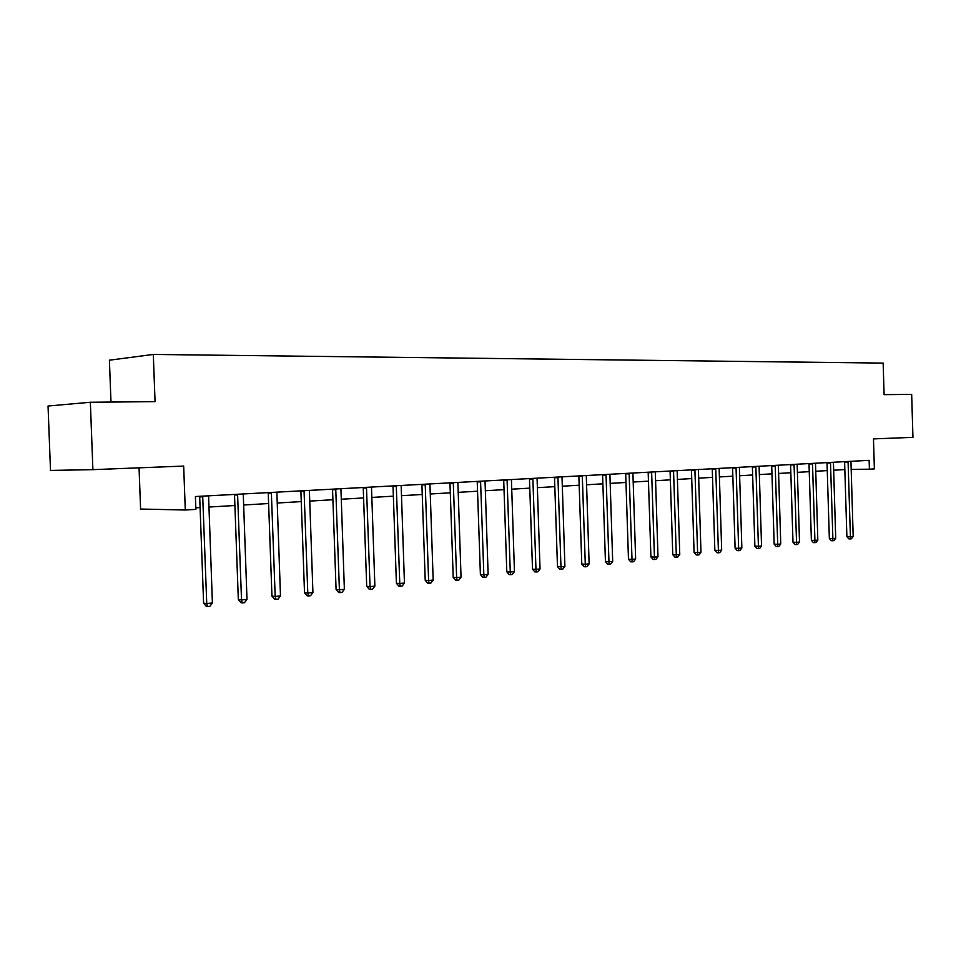 <?xml version="1.0" encoding="UTF-8"?>
<svg xmlns="http://www.w3.org/2000/svg" width="961" height="961" viewBox="0 0 961 961"><rect width="100%" height="100%" fill="white"/><g stroke="black" fill="none" stroke-linecap="round" stroke-linejoin="round"><path stroke-width="1.44" d="M90.358 402.251L155.057 401.638L153.304 354.441L883.147 363.102L884.096 394.647L911.665 394.382L912.95 437.351L873.465 438.901L874.378 468.896L869.405 469.196L869.128 460.343L195.407 496.525L195.888 509.39L185.293 510.015L183.671 466.073L92.893 469.653L50.501 470.434L48.05 406.035L90.358 402.251L92.893 469.653M139.057 467.827L140.594 509.042L185.293 510.015M110.983 402.058L109.41 360.195L153.304 354.441M851.146 469.388L869.405 469.196M195.828 507.816L200.092 507.564M208.885 507.048L234.904 505.51M243.565 505.005L268.612 503.528M277.14 503.023L301.261 501.594M309.67 501.101L332.914 499.732M341.191 499.24L363.594 497.93M371.763 497.438L393.361 496.164M401.422 495.696L422.251 494.471M430.192 494.002L450.301 492.813M458.145 492.356L477.557 491.203M485.281 490.747L504.032 489.642M511.66 489.197L529.775 488.128M537.307 487.683L554.821 486.65M562.245 486.218L579.171 485.221M586.51 484.788L602.883 483.815M610.139 483.395L625.971 482.458M633.131 482.038L648.459 481.137M655.522 480.716L670.358 479.839M677.349 479.431L691.716 478.578M698.611 478.182L712.533 477.353M719.357 476.956L732.835 476.163M739.574 475.767L752.643 474.986M759.298 474.602L771.971 473.857M778.554 473.461L790.831 472.74M797.354 472.356L809.258 471.659M815.697 471.274L827.253 470.59M833.619 470.217L844.839 469.557M848.131 462.001L844.611 462.049L846.881 536.634L850.413 536.731L848.07 461.472M853.188 536.442L851.362 538.797L850.257 538.917L850.413 536.731L853.188 536.442L850.941 461.316M850.257 538.917L848.851 538.869L846.881 536.634M830.556 462.95L827.025 462.998L829.343 538.448L832.875 538.556L830.484 462.421M835.71 538.256L833.872 540.635L832.731 540.755L832.875 538.556L835.71 538.256L833.427 462.265M832.731 540.755L831.325 540.719L829.343 538.448M812.562 463.923L809.018 463.971L811.384 540.31L814.916 540.418L812.489 463.382M817.823 540.118L815.961 542.521L814.796 542.641L814.916 540.418L817.823 540.118L815.505 463.226M814.796 542.641L813.39 542.605L811.384 540.31M794.134 464.92L790.591 464.968L792.993 542.208L796.537 542.328L794.062 464.379M799.504 542.016L797.63 544.455L796.441 544.575L796.537 542.328L799.504 542.016L797.149 464.211M796.441 544.575L795.023 544.527L792.993 542.208M775.263 465.941L771.719 465.989L774.17 544.154L777.701 544.286L775.191 465.388M780.752 543.962L778.854 546.425L777.629 546.557L777.701 544.286L780.752 543.962L778.35 465.22M777.629 546.557L776.212 546.509L774.17 544.154M755.935 466.986L752.391 467.034L754.878 546.16L758.421 546.28L755.851 466.433M761.544 545.956L759.622 548.455L758.373 548.587L758.421 546.28L761.544 545.956L759.094 466.253M758.373 548.587L756.956 548.527L754.878 546.16M736.114 468.055L732.582 468.103L735.105 548.202L738.649 548.335L736.042 467.49M741.856 547.998L739.91 550.533L738.625 550.665L738.649 548.335L741.856 547.998L739.369 467.31M738.625 550.665L737.207 550.605L735.105 548.202M715.813 469.148L712.269 469.196L714.852 550.293L718.396 550.437L715.729 468.584M721.675 550.1L719.705 552.659L718.396 552.791L718.396 550.437L721.675 550.1L719.14 468.403M718.396 552.791L716.978 552.731L714.852 550.293M694.983 470.277L691.452 470.313L694.082 552.443L697.614 552.599L694.899 469.701M700.977 552.251L698.995 554.833L697.65 554.977L697.614 552.599L700.977 552.251L698.395 469.509M697.65 554.977L696.232 554.917L694.082 552.443M673.625 471.431L670.093 471.467L672.772 554.653L676.304 554.809L673.541 470.854M679.763 554.449L677.745 557.068L676.364 557.212L676.304 554.809L679.763 554.449L677.133 470.662M676.364 557.212L674.946 557.152L672.772 554.653M651.702 472.62L648.182 472.656L650.909 556.912L654.441 557.08L651.618 472.031M657.985 556.707L655.943 559.362L654.525 559.518L654.441 557.08L657.985 556.707L655.306 471.827M654.525 559.518L653.12 559.446L650.909 556.912M629.215 473.833L625.695 473.869L628.47 559.242L632.002 559.41L629.119 473.232M635.641 559.026L633.575 561.717L632.122 561.873L632.002 559.41L635.641 559.026L632.903 473.028M632.122 561.873L630.704 561.801L628.47 559.242M606.115 475.082L602.595 475.106L605.442 561.62L608.962 561.801L606.019 474.482M612.686 561.416L610.607 564.143L609.106 564.299L608.962 561.801L612.686 561.416L609.899 474.266M609.106 564.299L607.7 564.227L605.442 561.62M582.39 476.368L578.882 476.392L581.789 564.071L585.285 564.251L582.294 475.755M589.129 563.855L587.015 566.618L585.477 566.786L585.285 564.251L589.129 563.855L586.282 475.539M585.477 566.786L584.072 566.702L581.789 564.071M558.005 477.689L554.521 477.701L557.476 566.582L560.972 566.786L557.921 477.064M564.912 566.377L562.774 569.176L561.2 569.344L560.972 566.786L564.912 566.377L562.005 476.836M561.2 569.344L559.795 569.26L557.476 566.582M532.947 479.034L529.475 479.058L532.502 569.176L535.974 569.38L532.85 478.41M540.034 568.96L537.86 571.795L536.238 571.963L535.974 569.38L540.034 568.96L537.067 478.182M536.238 571.963L534.845 571.879L532.502 569.176M507.18 480.428L503.72 480.452L506.807 571.831L510.279 572.047L507.084 479.791M514.447 571.615L512.249 574.486L510.579 574.666L510.279 572.047L514.447 571.615L511.42 479.563M510.579 574.666L509.198 574.582L506.807 571.831M480.68 481.869L477.233 481.881L480.392 574.57L483.839 574.786L480.572 481.209M488.128 574.342L485.906 577.261L484.188 577.441L483.839 574.786L488.128 574.342L485.029 480.968M484.188 577.441L482.806 577.357L480.392 574.57M453.4 483.335L449.976 483.347L453.208 577.381L456.631 577.609L453.292 482.674M461.04 577.153L458.793 580.12L457.028 580.3L456.631 577.609L461.04 577.153L457.88 482.434M457.028 580.3L455.658 580.204L453.208 577.381M425.315 484.861L421.915 484.861L425.218 580.276L428.618 580.516L425.206 484.188M433.171 580.048L430.876 583.051L429.062 583.243L428.618 580.516L433.171 580.048L429.927 483.936M429.062 583.243L427.705 583.147L425.218 580.276M396.388 486.422L393.025 486.422L396.4 583.255L399.776 583.519L396.28 485.737M404.449 583.027L402.142 586.078L400.269 586.282L399.776 583.519L404.449 583.027L401.145 485.485M400.269 586.282L398.911 586.174L396.4 583.255M366.585 488.032L363.246 488.032L366.706 586.33L370.045 586.606L366.477 487.347M374.874 586.102L372.52 589.201L370.598 589.405L370.045 586.606L374.874 586.102L371.487 487.071M370.598 589.405L369.252 589.285L366.706 586.33M335.857 489.69L332.554 489.69L336.086 589.501L339.401 589.778L335.749 488.993M344.374 589.261L341.996 592.408L340.014 592.625L339.401 589.778L344.374 589.261L340.915 488.717M340.014 592.625L338.68 592.505L336.086 589.501M304.169 491.407L300.901 491.395L304.517 592.769L307.796 593.069L304.048 490.699M312.926 592.529L310.523 595.724L308.469 595.94L307.796 593.069L312.926 592.529L309.382 490.41M308.469 595.94L307.16 595.82L304.517 592.769M271.47 493.173L268.239 493.161L271.951 596.144L275.182 596.445L271.35 492.452M280.48 595.904L278.041 599.147L275.915 599.364L275.182 596.445L280.48 595.904L276.852 492.152M275.915 599.364L274.618 599.232L271.951 596.144M237.703 494.999L234.52 494.975L238.328 599.616L241.523 599.94L237.583 494.266M246.989 599.376L244.502 602.667L242.316 602.895L241.523 599.94L246.989 599.376L243.265 493.954M242.316 602.895L241.043 602.763L238.328 599.616M202.831 496.885L199.696 496.861L203.6 603.208L206.747 603.556L202.699 496.14M212.393 602.967L209.87 606.319L207.612 606.559L206.747 603.556L212.393 602.967L208.573 495.828M207.612 606.559L206.363 606.415L203.6 603.208"/></g></svg>
